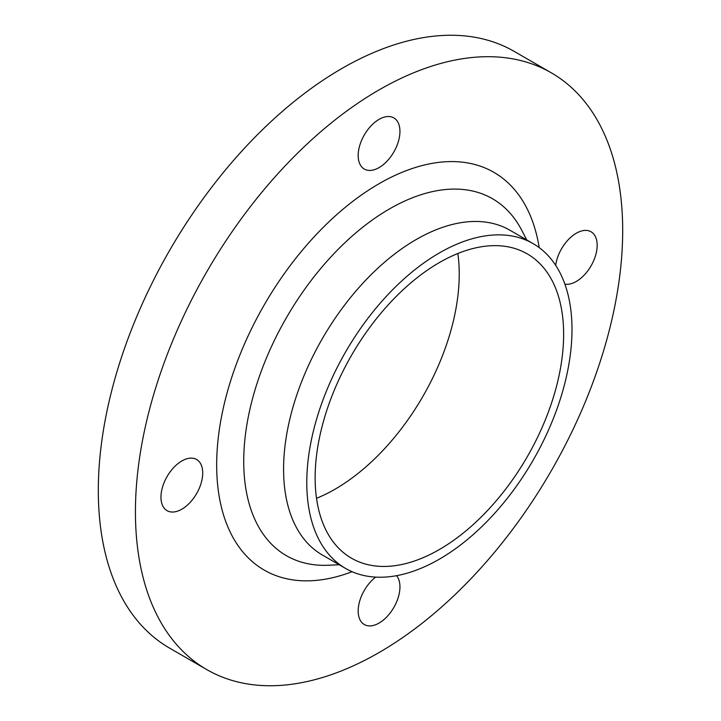 <?xml version="1.0" encoding="UTF-8"?>
<svg xmlns="http://www.w3.org/2000/svg" width="721" height="721" viewBox="0 0 721 721"><rect width="100%" height="100%" fill="white"/><g stroke="black" fill="none" stroke-linecap="round" stroke-linejoin="round"><path stroke-width="1.08" d="M181.836 509.197A29.534 17.052 120 0 0 201.132 483.169A29.534 17.052 120 0 0 196.608 459.511A29.534 17.052 120 0 0 181.836 460.971A29.534 17.052 120 0 0 162.549 486.99A29.534 17.052 120 0 0 167.074 510.657A29.534 17.052 120 0 0 181.836 509.197M379.066 167.596A29.534 17.052 120 0 0 398.353 141.568A29.534 17.052 120 0 0 393.828 117.902A29.534 17.052 120 0 0 379.066 119.371A29.534 17.052 120 0 0 359.77 145.39A29.534 17.052 120 0 0 364.294 169.056A29.534 17.052 120 0 0 379.066 167.596M564.885 284.137A29.534 17.052 120 0 0 576.286 281.46A29.534 17.052 120 0 0 595.582 255.441A29.534 17.052 120 0 0 591.049 231.774A29.534 17.052 120 0 0 576.286 233.234A29.534 17.052 120 0 0 555.684 265.328M375.668 577.115A29.534 17.052 120 0 0 359.184 603.044A29.534 17.052 120 0 0 364.294 624.53A29.534 17.052 120 0 0 379.066 623.061A29.534 17.052 120 0 0 397.424 599.845A29.534 17.052 120 0 0 396.559 575.682M551.331 72.83L514.208 51.398A344.548 198.924 120 0 0 341.934 68.459A344.548 198.924 120 0 0 116.856 372.081A344.548 198.924 120 0 0 169.669 648.17L206.792 669.602A344.548 198.924 120 0 0 379.066 652.541A344.548 198.924 120 0 0 604.144 348.919A344.548 198.924 120 0 0 551.331 72.83A344.548 198.924 120 0 0 379.066 89.9A344.548 198.924 120 0 0 153.979 393.513A344.548 198.924 120 0 0 206.792 669.602M533.152 243.644L509.954 230.242A187.532 108.267 120 0 0 416.188 239.534A187.532 108.267 120 0 0 293.672 404.787A187.532 108.267 120 0 0 322.422 555.053L345.629 568.454A187.532 108.267 120 0 0 439.386 559.163A187.532 108.267 120 0 0 561.902 393.909A187.532 108.267 120 0 0 533.152 243.644A187.532 108.267 120 0 0 439.386 252.927A187.532 108.267 120 0 0 316.88 418.18A187.532 108.267 120 0 0 345.629 568.454M439.386 549.519A175.717 101.454 120 0 0 554.179 394.675A175.717 101.454 120 0 0 527.249 253.873A175.717 101.454 120 0 0 439.386 262.57A175.717 101.454 120 0 0 324.594 417.414A175.717 101.454 120 0 0 351.533 558.225A175.717 101.454 120 0 0 439.386 549.519M316.519 498.301A175.717 101.454 120 0 0 334.977 489.235A175.717 101.454 120 0 0 457.853 253.504M539.191 247.609A229.648 132.592 120 0 0 379.066 183.711A229.648 132.592 120 0 0 217.237 449.012A229.648 132.592 120 0 0 352.082 571.699M526.736 239.94L521.842 230.468A206.08 118.983 120 0 0 389.448 208.946A206.08 118.983 120 0 0 247.096 423.407A206.08 118.983 120 0 0 328.56 565.237L339.212 564.75"/></g></svg>
